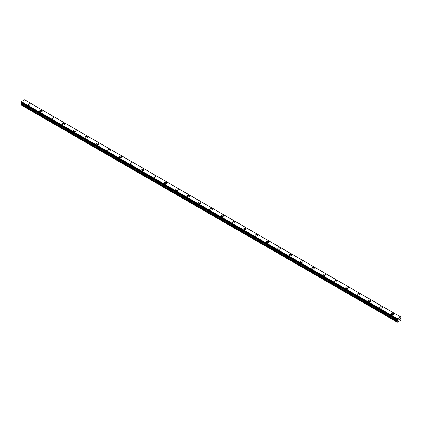 <?xml version="1.0" encoding="UTF-8"?>
<svg xmlns="http://www.w3.org/2000/svg" width="422" height="422" viewBox="0 0 422 422"><rect width="100%" height="100%" fill="white"/><g stroke="black" fill="none" stroke-linecap="round" stroke-linejoin="round"><path stroke-width="0.63" d="M28.332 104.545A1.271 0.733 180 0 1 29.118 103.87A1.271 0.733 180 0 1 30.5 104.028A1.271 0.733 180 0 1 30.875 104.545A1.271 0.733 180 0 1 30.089 105.226A1.271 0.733 180 0 1 28.707 105.067A1.271 0.733 180 0 1 28.332 104.545A1.271 0.733 180 0 1 29.118 103.87A1.271 0.733 180 0 1 30.5 104.028A1.271 0.733 180 0 1 30.875 104.545M39.673 111.091A1.271 0.733 180 0 1 40.454 110.416A1.271 0.733 180 0 1 41.836 110.575A1.271 0.733 180 0 1 42.211 111.091A1.271 0.733 180 0 1 41.425 111.767A1.271 0.733 180 0 1 40.043 111.608A1.271 0.733 180 0 1 39.673 111.091A1.271 0.733 180 0 1 40.454 110.416A1.271 0.733 180 0 1 41.836 110.575A1.271 0.733 180 0 1 42.211 111.091M51.009 117.638A1.271 0.733 180 0 1 51.79 116.963A1.271 0.733 180 0 1 53.177 117.121A1.271 0.733 180 0 1 53.547 117.638A1.271 0.733 180 0 1 52.766 118.313A1.271 0.733 180 0 1 51.379 118.155A1.271 0.733 180 0 1 51.009 117.638A1.271 0.733 180 0 1 51.795 116.963A1.271 0.733 180 0 1 53.177 117.121A1.271 0.733 180 0 1 53.547 117.638M62.345 124.184A1.271 0.733 180 0 1 63.131 123.509A1.271 0.733 180 0 1 64.513 123.667A1.271 0.733 180 0 1 64.882 124.184A1.271 0.733 180 0 1 64.102 124.859A1.271 0.733 180 0 1 62.72 124.701A1.271 0.733 180 0 1 62.345 124.184A1.271 0.733 180 0 1 63.131 123.509A1.271 0.733 180 0 1 64.513 123.667A1.271 0.733 180 0 1 64.882 124.184M73.681 130.73A1.271 0.733 180 0 1 74.467 130.05A1.271 0.733 180 0 1 75.849 130.208A1.271 0.733 180 0 1 76.224 130.73A1.271 0.733 180 0 1 75.438 131.406A1.271 0.733 180 0 1 74.056 131.247A1.271 0.733 180 0 1 73.681 130.73A1.271 0.733 180 0 1 74.467 130.055A1.271 0.733 180 0 1 75.849 130.213A1.271 0.733 180 0 1 76.224 130.73M85.022 137.277A1.271 0.733 180 0 1 85.803 136.596A1.271 0.733 180 0 1 87.185 136.754A1.271 0.733 180 0 1 87.56 137.277A1.271 0.733 180 0 1 86.774 137.952A1.271 0.733 180 0 1 85.392 137.794A1.271 0.733 180 0 1 85.022 137.277A1.271 0.733 180 0 1 85.803 136.601A1.271 0.733 180 0 1 87.185 136.76A1.271 0.733 180 0 1 87.56 137.277M96.358 143.818A1.271 0.733 180 0 1 97.139 143.142A1.271 0.733 180 0 1 98.526 143.301A1.271 0.733 180 0 1 98.896 143.823A1.271 0.733 180 0 1 98.115 144.498A1.271 0.733 180 0 1 96.728 144.34A1.271 0.733 180 0 1 96.358 143.818A1.271 0.733 180 0 1 97.144 143.142A1.271 0.733 180 0 1 98.526 143.306A1.271 0.733 180 0 1 98.896 143.818M107.694 150.364A1.271 0.733 180 0 1 108.48 149.689A1.271 0.733 180 0 1 109.862 149.847A1.271 0.733 180 0 1 110.232 150.369A1.271 0.733 180 0 1 109.451 151.044A1.271 0.733 180 0 1 108.069 150.886A1.271 0.733 180 0 1 107.694 150.364A1.271 0.733 180 0 1 108.48 149.689A1.271 0.733 180 0 1 109.862 149.847A1.271 0.733 180 0 1 110.232 150.364M119.03 156.91A1.271 0.733 180 0 1 119.816 156.235A1.271 0.733 180 0 1 121.198 156.393A1.271 0.733 180 0 1 121.573 156.91A1.271 0.733 180 0 1 120.787 157.591A1.271 0.733 180 0 1 119.405 157.427A1.271 0.733 180 0 1 119.03 156.91A1.271 0.733 180 0 1 119.816 156.235A1.271 0.733 180 0 1 121.198 156.393A1.271 0.733 180 0 1 121.573 156.91M130.372 163.456A1.271 0.733 180 0 1 131.152 162.781A1.271 0.733 180 0 1 132.534 162.939A1.271 0.733 180 0 1 132.909 163.456A1.271 0.733 180 0 1 132.123 164.132A1.271 0.733 180 0 1 130.741 163.973A1.271 0.733 180 0 1 130.372 163.456A1.271 0.733 180 0 1 131.152 162.781A1.271 0.733 180 0 1 132.534 162.939A1.271 0.733 180 0 1 132.909 163.456M141.708 170.003A1.271 0.733 180 0 1 142.488 169.327A1.271 0.733 180 0 1 143.876 169.486A1.271 0.733 180 0 1 144.245 170.003A1.271 0.733 180 0 1 143.464 170.678A1.271 0.733 180 0 1 142.077 170.52A1.271 0.733 180 0 1 141.708 170.003A1.271 0.733 180 0 1 142.494 169.327A1.271 0.733 180 0 1 143.876 169.486A1.271 0.733 180 0 1 144.245 170.003M153.044 176.549A1.271 0.733 180 0 1 153.83 175.868A1.271 0.733 180 0 1 155.212 176.032A1.271 0.733 180 0 1 155.581 176.549A1.271 0.733 180 0 1 154.8 177.224A1.271 0.733 180 0 1 153.418 177.066A1.271 0.733 180 0 1 153.044 176.549A1.271 0.733 180 0 1 153.83 175.874A1.271 0.733 180 0 1 155.212 176.032A1.271 0.733 180 0 1 155.581 176.549M164.38 183.095A1.271 0.733 180 0 1 165.166 182.415A1.271 0.733 180 0 1 166.548 182.573A1.271 0.733 180 0 1 166.922 183.095A1.271 0.733 180 0 1 166.136 183.77A1.271 0.733 180 0 1 164.754 183.612A1.271 0.733 180 0 1 164.38 183.095A1.271 0.733 180 0 1 165.166 182.42A1.271 0.733 180 0 1 166.548 182.578A1.271 0.733 180 0 1 166.922 183.095M177.884 189.125A1.271 0.733 180 0 1 178.258 189.642A1.271 0.733 180 0 1 177.472 190.317A1.271 0.733 180 0 1 176.09 190.158A1.271 0.733 180 0 1 175.721 189.636A1.271 0.733 180 0 1 176.501 188.961A1.271 0.733 180 0 1 177.884 189.125M175.721 189.636A1.271 0.733 180 0 1 176.501 188.961A1.271 0.733 180 0 1 177.884 189.119A1.271 0.733 180 0 1 178.258 189.636M187.057 196.183A1.271 0.733 180 0 1 187.837 195.507A1.271 0.733 180 0 1 189.225 195.666A1.271 0.733 180 0 1 189.594 196.188A1.271 0.733 180 0 1 188.813 196.863A1.271 0.733 180 0 1 187.426 196.705A1.271 0.733 180 0 1 187.057 196.183A1.271 0.733 180 0 1 187.843 195.507A1.271 0.733 180 0 1 189.225 195.666A1.271 0.733 180 0 1 189.594 196.183M198.393 202.729A1.271 0.733 180 0 1 199.179 202.054A1.271 0.733 180 0 1 200.561 202.212A1.271 0.733 180 0 1 200.93 202.729A1.271 0.733 180 0 1 200.149 203.409A1.271 0.733 180 0 1 198.767 203.246A1.271 0.733 180 0 1 198.393 202.729A1.271 0.733 180 0 1 199.179 202.054A1.271 0.733 180 0 1 200.561 202.212A1.271 0.733 180 0 1 200.93 202.729M209.729 209.275A1.271 0.733 180 0 1 210.515 208.6A1.271 0.733 180 0 1 211.897 208.758A1.271 0.733 180 0 1 212.271 209.275A1.271 0.733 180 0 1 211.485 209.95A1.271 0.733 180 0 1 210.103 209.792A1.271 0.733 180 0 1 209.729 209.275A1.271 0.733 180 0 1 210.515 208.6A1.271 0.733 180 0 1 211.897 208.758A1.271 0.733 180 0 1 212.271 209.275M221.07 215.821A1.271 0.733 180 0 1 221.851 215.146A1.271 0.733 180 0 1 223.233 215.304A1.271 0.733 180 0 1 223.607 215.821A1.271 0.733 180 0 1 222.821 216.497A1.271 0.733 180 0 1 221.439 216.338A1.271 0.733 180 0 1 221.07 215.821A1.271 0.733 180 0 1 221.851 215.146A1.271 0.733 180 0 1 223.233 215.304A1.271 0.733 180 0 1 223.607 215.821M232.406 222.368A1.271 0.733 180 0 1 233.187 221.687A1.271 0.733 180 0 1 234.574 221.851A1.271 0.733 180 0 1 234.943 222.368A1.271 0.733 180 0 1 234.163 223.043A1.271 0.733 180 0 1 232.775 222.885A1.271 0.733 180 0 1 232.406 222.368A1.271 0.733 180 0 1 233.192 221.692A1.271 0.733 180 0 1 234.574 221.851A1.271 0.733 180 0 1 234.943 222.368M245.91 228.397A1.271 0.733 180 0 1 246.279 228.914A1.271 0.733 180 0 1 245.498 229.589A1.271 0.733 180 0 1 244.116 229.431A1.271 0.733 180 0 1 243.742 228.914A1.271 0.733 180 0 1 244.528 228.239A1.271 0.733 180 0 1 245.91 228.397M243.742 228.914A1.271 0.733 180 0 1 244.528 228.233A1.271 0.733 180 0 1 245.91 228.392A1.271 0.733 180 0 1 246.279 228.914M255.078 235.455A1.271 0.733 180 0 1 255.864 234.78A1.271 0.733 180 0 1 257.246 234.938A1.271 0.733 180 0 1 257.62 235.46A1.271 0.733 180 0 1 256.834 236.135A1.271 0.733 180 0 1 255.452 235.977A1.271 0.733 180 0 1 255.078 235.455A1.271 0.733 180 0 1 255.864 234.785A1.271 0.733 180 0 1 257.246 234.943A1.271 0.733 180 0 1 257.62 235.455M266.419 242.006A1.271 0.733 180 0 1 267.2 241.326A1.271 0.733 180 0 1 268.582 241.489A1.271 0.733 180 0 1 268.956 242.006M268.582 241.484A1.271 0.733 180 0 1 268.956 242.001A1.271 0.733 180 0 1 268.17 242.682A1.271 0.733 180 0 1 266.788 242.523A1.271 0.733 180 0 1 266.419 242.001A1.271 0.733 180 0 1 267.2 241.326A1.271 0.733 180 0 1 268.582 241.484M277.755 248.547A1.271 0.733 180 0 1 278.536 247.872A1.271 0.733 180 0 1 279.923 248.03A1.271 0.733 180 0 1 280.292 248.547A1.271 0.733 180 0 1 279.512 249.228A1.271 0.733 180 0 1 278.124 249.064A1.271 0.733 180 0 1 277.755 248.547A1.271 0.733 180 0 1 278.541 247.872A1.271 0.733 180 0 1 279.923 248.03A1.271 0.733 180 0 1 280.292 248.547M289.091 255.094A1.271 0.733 180 0 1 289.877 254.419A1.271 0.733 180 0 1 291.259 254.577A1.271 0.733 180 0 1 291.628 255.094A1.271 0.733 180 0 1 290.848 255.769A1.271 0.733 180 0 1 289.466 255.611A1.271 0.733 180 0 1 289.091 255.094A1.271 0.733 180 0 1 289.877 254.419A1.271 0.733 180 0 1 291.259 254.577A1.271 0.733 180 0 1 291.628 255.094M300.427 261.64A1.271 0.733 180 0 1 301.213 260.965A1.271 0.733 180 0 1 302.595 261.123A1.271 0.733 180 0 1 302.97 261.64A1.271 0.733 180 0 1 302.184 262.315A1.271 0.733 180 0 1 300.802 262.157A1.271 0.733 180 0 1 300.427 261.64A1.271 0.733 180 0 1 301.213 260.965A1.271 0.733 180 0 1 302.595 261.123A1.271 0.733 180 0 1 302.97 261.64M311.768 268.186A1.271 0.733 180 0 1 312.549 267.506A1.271 0.733 180 0 1 313.931 267.669A1.271 0.733 180 0 1 314.306 268.186A1.271 0.733 180 0 1 313.52 268.861A1.271 0.733 180 0 1 312.138 268.703A1.271 0.733 180 0 1 311.768 268.186A1.271 0.733 180 0 1 312.549 267.511A1.271 0.733 180 0 1 313.931 267.669A1.271 0.733 180 0 1 314.306 268.186M323.104 274.733A1.271 0.733 180 0 1 323.885 274.052A1.271 0.733 180 0 1 325.272 274.21A1.271 0.733 180 0 1 325.642 274.733A1.271 0.733 180 0 1 324.861 275.408A1.271 0.733 180 0 1 323.474 275.249A1.271 0.733 180 0 1 323.104 274.733A1.271 0.733 180 0 1 323.89 274.057A1.271 0.733 180 0 1 325.272 274.216A1.271 0.733 180 0 1 325.642 274.733M334.44 281.279A1.271 0.733 180 0 1 335.226 280.598A1.271 0.733 180 0 1 336.608 280.757A1.271 0.733 180 0 1 336.978 281.279A1.271 0.733 180 0 1 336.197 281.954A1.271 0.733 180 0 1 334.815 281.796A1.271 0.733 180 0 1 334.44 281.279A1.271 0.733 180 0 1 335.226 280.604A1.271 0.733 180 0 1 336.608 280.762A1.271 0.733 180 0 1 336.978 281.279M345.776 287.82A1.271 0.733 180 0 1 346.562 287.145A1.271 0.733 180 0 1 347.944 287.303A1.271 0.733 180 0 1 348.319 287.825A1.271 0.733 180 0 1 347.533 288.5A1.271 0.733 180 0 1 346.151 288.342A1.271 0.733 180 0 1 345.776 287.82A1.271 0.733 180 0 1 346.562 287.145A1.271 0.733 180 0 1 347.944 287.308A1.271 0.733 180 0 1 348.319 287.82M357.118 294.366A1.271 0.733 180 0 1 357.898 293.691A1.271 0.733 180 0 1 359.28 293.849A1.271 0.733 180 0 1 359.655 294.366A1.271 0.733 180 0 1 358.869 295.047A1.271 0.733 180 0 1 357.487 294.883A1.271 0.733 180 0 1 357.118 294.366A1.271 0.733 180 0 1 357.898 293.691A1.271 0.733 180 0 1 359.28 293.849A1.271 0.733 180 0 1 359.655 294.366M368.453 300.912A1.271 0.733 180 0 1 369.234 300.237A1.271 0.733 180 0 1 370.621 300.395A1.271 0.733 180 0 1 370.991 300.912A1.271 0.733 180 0 1 370.21 301.588A1.271 0.733 180 0 1 368.823 301.429A1.271 0.733 180 0 1 368.453 300.912A1.271 0.733 180 0 1 369.239 300.237A1.271 0.733 180 0 1 370.621 300.395A1.271 0.733 180 0 1 370.991 300.912M379.789 307.459A1.271 0.733 180 0 1 380.575 306.783A1.271 0.733 180 0 1 381.957 306.942A1.271 0.733 180 0 1 382.327 307.459A1.271 0.733 180 0 1 381.546 308.134A1.271 0.733 180 0 1 380.164 307.976A1.271 0.733 180 0 1 379.789 307.459A1.271 0.733 180 0 1 380.575 306.783A1.271 0.733 180 0 1 381.957 306.942A1.271 0.733 180 0 1 382.327 307.459M391.125 314.005A1.271 0.733 180 0 1 391.911 313.324A1.271 0.733 180 0 1 393.293 313.488A1.271 0.733 180 0 1 393.668 314.005A1.271 0.733 180 0 1 392.882 314.68A1.271 0.733 180 0 1 391.5 314.522A1.271 0.733 180 0 1 391.125 314.005A1.271 0.733 180 0 1 391.911 313.33A1.271 0.733 180 0 1 393.293 313.488A1.271 0.733 180 0 1 393.668 314.005M398.621 319.76L398.621 320.029L398.616 319.76M398.579 320.092L398.911 319.238M399.143 319.275L399.449 318.995M399.37 319.359L399.191 319.697L399.365 319.359M399.191 319.697L399.502 319.517L399.191 319.697M399.106 319.786L399.439 319.069M400.858 317.117L400.594 316.906L397.429 318.737L397.123 319.338L397.593 320.092L397.123 321.337L397.313 322.186L400.71 320.224L400.9 319.159L400.425 318.452L400.9 317.518L400.631 316.975L400.884 317.117M21.527 102.884L21.1 104.983L397.123 322.076M400.594 316.906L24.571 99.814L21.406 101.644L21.116 102.646L397.123 319.718M24.592 99.824L400.615 316.922M397.429 318.737L21.406 101.644M397.408 318.768L21.39 101.676M397.392 318.816L21.369 101.723M397.165 319.248L21.142 102.156M397.123 319.338L21.1 102.24M397.123 319.702L21.1 102.609M397.593 320.092L21.575 102.994M397.593 320.293L21.575 103.2M397.54 320.483L21.517 103.385M397.202 321.058L21.184 103.965M397.123 321.337L21.1 104.245M397.139 319.739L21.116 102.646"/></g></svg>
